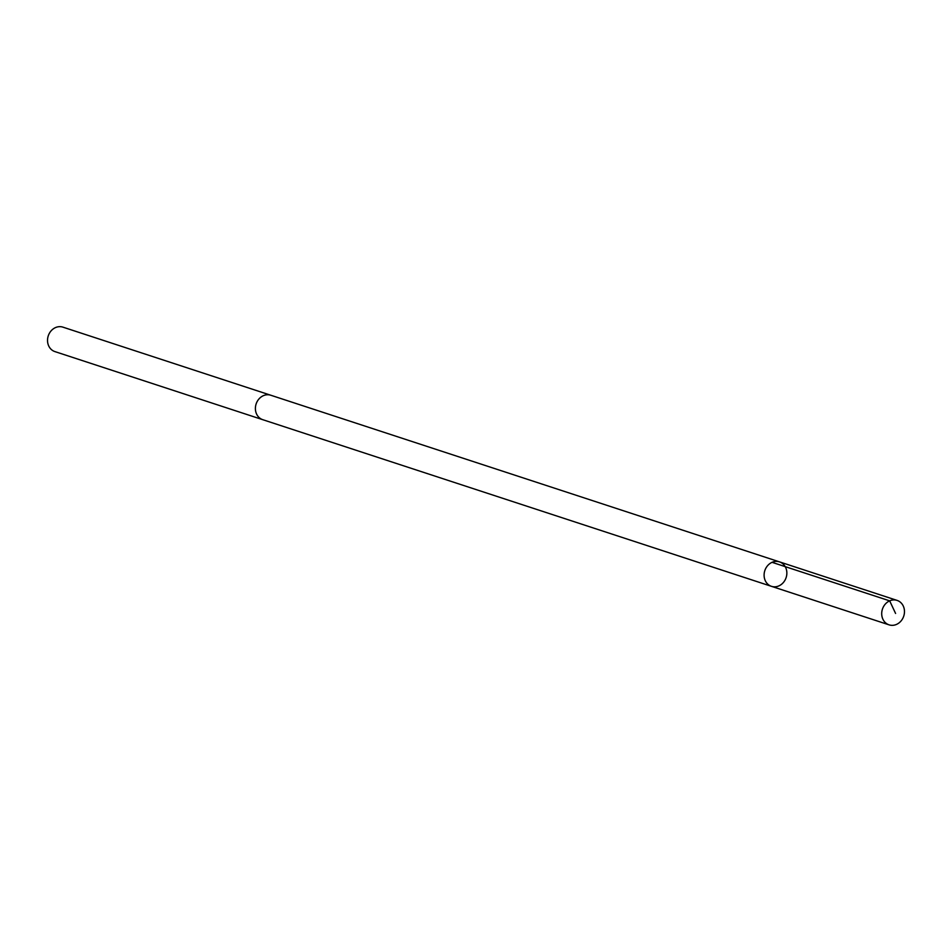 <?xml version="1.0" encoding="UTF-8"?>
<svg xmlns="http://www.w3.org/2000/svg" width="952" height="952" viewBox="0 0 952 952"><rect width="100%" height="100%" fill="white"/><g stroke="black" fill="none" stroke-linecap="round" stroke-linejoin="round"><path stroke-width="1.43" d="M263.097 419.796A12.876 11.21 -71.9 0 1 262.764 419.689A12.864 11.21 -71.9 0 1 255.469 407.028A12.864 11.21 -71.9 0 1 270.784 395.235L779.486 561.87A12.876 11.21 108.1 0 0 764.825 570.617A12.876 11.21 108.1 0 0 771.465 586.337A12.876 11.21 108.1 0 0 786.78 574.532A12.876 11.21 108.1 0 0 779.486 561.87A12.876 11.21 108.1 0 0 764.825 570.617A12.876 11.21 108.1 0 0 771.465 586.337L889.085 624.857A12.876 11.21 -71.9 0 1 881.778 612.196A12.876 11.21 -71.9 0 1 897.093 600.403A12.876 11.21 -71.9 0 1 904.4 613.064A12.876 11.21 -71.9 0 1 889.085 624.857M771.465 586.337L262.776 419.689A12.876 11.21 -71.9 0 1 255.469 407.028A12.876 11.21 -71.9 0 1 270.784 395.235A12.876 11.21 -71.9 0 1 271.106 395.342M262.764 419.689L54.907 351.597A12.876 11.21 -71.9 0 1 47.6 338.936A12.876 11.21 -71.9 0 1 62.915 327.143L270.784 395.235M772.048 562.323L889.668 600.855L895.582 613.445M779.486 561.87L897.093 600.403"/></g></svg>
